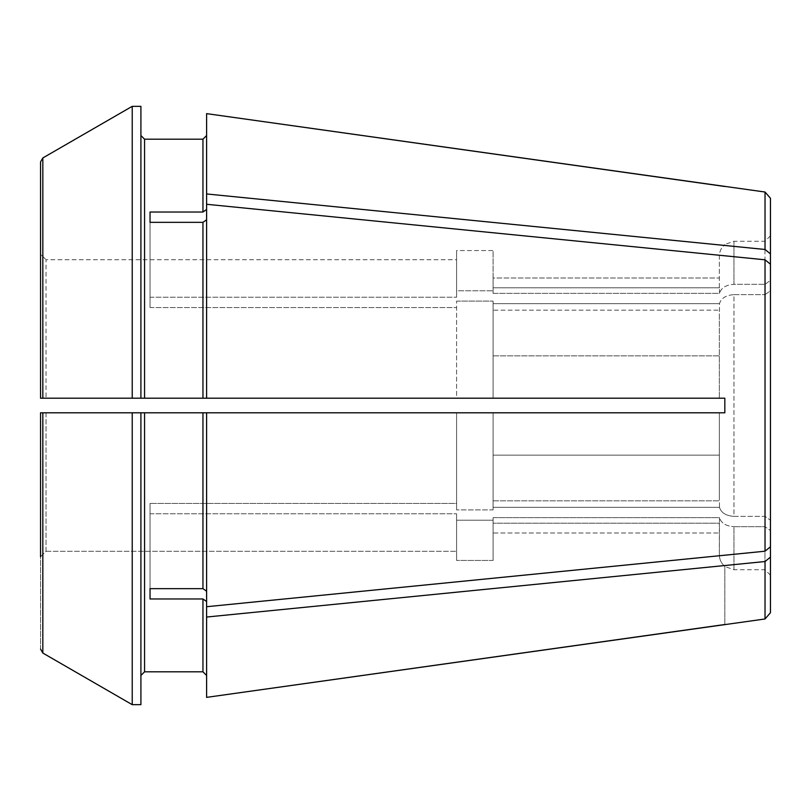 <?xml version="1.0" encoding="UTF-8"?>
<svg xmlns="http://www.w3.org/2000/svg" width="811" height="811" viewBox="0 0 811 811"><rect width="100%" height="100%" fill="white"/><g stroke="black" fill="none" stroke-linecap="round" stroke-linejoin="round"><path stroke-width="0.61" stroke-dasharray="4.05 3.04" d="M770.45 264.214L770.45 290.774L764.976 294.646L764.976 516.354L764.976 294.646L770.45 290.774L770.45 520.226L770.45 264.214L765.026 259.794L765.026 551.206L770.45 546.786L770.45 520.226L764.976 516.354L733.955 516.354L733.955 294.646C726.017 295.174 721.192 298.184 719.469 303.689L719.469 310.177A37.002 37.002 0 0 0 719.357 313.107L719.357 398.201L719.357 313.107A37.002 37.002 0 0 1 719.469 310.177L719.469 303.689C721.192 298.184 726.017 295.174 733.955 294.646L733.955 516.354C726.017 515.826 721.192 512.816 719.469 507.311C721.192 512.816 726.017 515.826 733.955 516.354L764.976 516.354L770.45 520.226L770.45 264.214L770.45 280.454L764.976 284.326L733.955 284.326L733.955 241.272L733.955 284.326C726.017 284.854 721.192 287.864 719.469 293.369C721.192 287.864 726.017 284.854 733.955 284.326L764.976 284.326L764.976 241.272L764.976 284.326L770.45 280.454L770.45 198.259M719.469 293.369L719.469 287.804L719.469 293.369L493.088 293.369L493.088 287.804L719.469 287.804L493.088 287.804L493.088 293.369L719.469 293.369M719.357 287.804L719.357 256.053C719.469 251.42 721.293 247.619 724.831 244.638L724.831 244.638C721.293 247.619 719.469 251.42 719.357 256.053L719.357 287.804L493.088 287.804L719.357 287.804M770.45 253.884L765.026 249.474L765.026 192.025M765.026 249.474L206.602 193.961L206.602 113.631M150.035 588.654L150.035 503.428L150.035 598.974L150.035 503.428L150.035 588.654L202.953 588.654L206.602 591.229L206.602 412.799L140.911 412.799L140.911 704.668L132.223 704.668L132.223 412.799L42.831 412.799L42.831 653.048L40.55 649.094L40.55 412.799L46.024 412.799L46.024 551.298L40.55 556.782L40.55 412.799L40.55 649.094M456.593 503.428L456.593 412.799L456.593 509.896L456.593 412.799L456.593 509.896L456.593 503.428L150.035 503.428L456.593 503.428M719.469 507.311L719.469 500.823A37.002 37.002 0 0 1 719.357 497.893A37.002 37.002 0 0 0 719.469 500.823L719.469 507.311L493.088 507.311L493.088 500.823L493.088 507.311L719.469 507.311M719.357 497.893L719.357 412.799L719.357 497.893M493.088 500.823L719.469 500.823L493.088 500.823L493.088 455.133L493.088 500.823M765.026 551.206L206.602 606.719L206.602 412.799L206.602 591.229M724.831 412.799L724.831 398.201L724.831 412.799L206.602 412.799M724.831 398.201L206.602 398.201L206.602 204.281L206.602 398.201L202.953 398.201L719.357 398.201L719.357 355.867L719.357 398.201L493.088 398.201L493.088 355.867L719.357 355.867L719.357 313.107L719.357 355.867L493.088 355.867L493.088 398.201L493.088 301.104L493.088 303.689L719.469 303.689L493.088 303.689L493.088 301.104L493.088 398.201L456.593 398.201L456.593 301.104L456.593 398.201L46.024 398.201L46.024 259.702L456.593 259.702L456.593 250.569L493.088 250.569L493.088 277.98L719.357 277.98L493.088 277.98L493.088 287.804L493.088 250.569L493.088 293.369L493.088 250.569L456.593 250.569L456.593 290.784L493.088 290.784L456.593 290.784L456.593 297.242L456.593 250.569L456.593 297.242L456.593 259.702L46.024 259.702L46.024 398.201L40.55 398.201L40.55 161.906L42.831 157.952L42.831 398.201L132.223 398.201L132.223 106.332L140.911 106.332L140.911 398.201L140.911 106.332L140.911 398.201L202.953 398.201L202.953 222.346L206.602 219.771L206.602 193.961M765.026 259.794L206.602 204.281M724.831 624.511L724.831 566.362C721.293 563.381 719.469 559.58 719.357 554.947L719.357 523.196L493.088 523.196L719.469 523.196L493.088 523.196L493.088 517.631L493.088 560.431L493.088 533.02L719.357 533.02L493.088 533.02L493.088 523.196L493.088 560.431L456.593 560.431L493.088 560.431L493.088 520.216L456.593 520.216L456.593 560.431L456.593 513.758L456.593 560.431L456.593 513.758L456.593 520.216L493.088 520.216L493.088 517.631L719.469 517.631L719.469 523.196L719.469 517.631C721.192 523.136 726.017 526.146 733.955 526.674C726.017 526.146 721.192 523.136 719.469 517.631L493.088 517.631L493.088 523.196L719.469 523.196L719.357 554.947C719.469 559.58 721.293 563.381 724.831 566.362L724.831 624.632M132.223 398.201L144.561 398.201L144.561 139.188L202.953 139.188L202.953 212.026L206.602 209.441L206.602 135.538L206.602 209.441M150.035 212.026L150.035 307.572L150.035 212.026L202.953 212.026M150.035 222.346L150.035 307.572L150.035 222.346L202.953 222.346M206.602 617.039L206.602 697.369L206.602 601.559L206.602 617.039L765.026 561.526L770.45 557.116L770.45 530.546L770.45 575.202L770.45 530.546L764.976 526.674L770.45 530.546L770.45 546.786M150.035 598.974L202.953 598.974L206.602 601.559L206.602 697.369M40.55 556.782L46.024 551.298L46.024 412.799L456.593 412.799L140.911 412.799M733.955 294.646L764.976 294.646L733.955 294.646M456.593 301.104L493.088 301.104L456.593 301.104M150.035 307.572L456.593 307.572L150.035 307.572M493.088 509.896L493.088 412.799L719.357 412.799L719.357 455.133L719.357 412.799L493.088 412.799L493.088 509.896L456.593 509.896L493.088 509.896M150.035 513.758L456.593 513.758L150.035 513.758M733.955 526.674L764.976 526.674L764.976 569.727L764.976 526.674L733.955 526.674L733.955 569.727L733.955 526.674M140.911 675.462L140.911 704.668L140.911 675.462M46.024 551.298L456.593 551.298L46.024 551.298M40.55 254.218L40.55 398.201L40.55 254.218L46.024 259.702L40.55 254.218L40.55 161.906M150.035 297.242L456.593 297.242L150.035 297.242M456.593 412.799L493.088 412.799L493.088 455.133L719.357 455.133L493.088 455.133L493.088 412.799L456.593 412.799M770.45 612.741L770.45 557.116M765.026 618.975L765.026 561.526M493.088 310.177L493.088 355.867L493.088 310.177L719.469 310.177L493.088 310.177L493.088 303.689L493.088 310.177M206.602 398.201L206.602 219.771M144.561 412.799L144.561 671.812L202.953 671.812L202.953 598.974M206.602 606.719L206.602 601.559M202.953 588.654L202.953 412.799M770.45 235.798L764.976 241.272L733.955 241.272L724.831 244.476M770.45 575.202L764.976 569.727L733.955 569.727L724.831 566.524"/><path stroke-width="1.22" d="M765.026 192.025L206.602 113.631L206.602 193.961L765.026 249.474L765.026 192.025L770.45 198.259L770.45 546.786L765.026 551.206L206.602 606.719L206.602 412.799L202.953 412.799L202.953 588.654L206.602 591.229M724.831 186.489L206.602 113.631M765.026 249.474L770.45 253.884M719.357 412.799L724.831 412.799L719.357 412.799M724.831 398.201L724.831 412.799L724.831 398.201L144.561 398.201L202.953 398.201L202.953 222.346L206.602 219.771M140.911 412.799L140.911 704.668L132.223 704.668A1721864.705 1721864.705 -150 0 1 42.831 653.048A1721864.705 1721864.705 -150 0 0 132.223 704.668L132.223 412.799L40.55 412.799L202.953 412.799M144.561 412.799L144.561 671.812L140.911 675.462L144.561 671.812L202.953 671.812L206.602 675.462L202.953 671.812L202.953 598.974L206.602 601.559M40.55 254.218L40.55 161.906L42.831 157.952A1737161.219 1737161.219 150 0 1 132.223 106.332A1737160.783 1737160.783 -30 0 0 42.831 157.952L42.831 398.201L40.55 398.201L144.561 398.201L144.561 139.188L202.953 139.188L206.602 135.538L202.953 139.188L202.953 212.026L206.602 209.441M140.911 135.538L144.561 139.188L140.911 135.538M40.55 161.906L40.55 398.201L140.911 398.201L140.911 106.332L132.223 106.332L132.223 398.201M206.602 193.961L206.602 204.281L765.026 259.794L765.026 551.206M206.602 204.281L206.602 398.201M724.831 412.799L206.602 412.799M765.026 259.794L770.45 264.214M150.035 222.346L150.035 212.026L150.035 222.346L202.953 222.346M206.602 617.039L765.026 561.526L765.026 618.975L206.602 697.369L206.602 606.719M40.55 649.094L42.831 653.048L42.831 412.799L40.55 412.799L40.55 556.782M150.035 588.654L150.035 598.974L150.035 588.654L202.953 588.654M765.026 561.526L770.45 557.116L770.45 612.741L765.026 618.975M770.45 557.116L770.45 546.786M150.035 598.974L202.953 598.974M150.035 212.026L202.953 212.026M724.831 624.511L206.602 697.369"/></g></svg>
